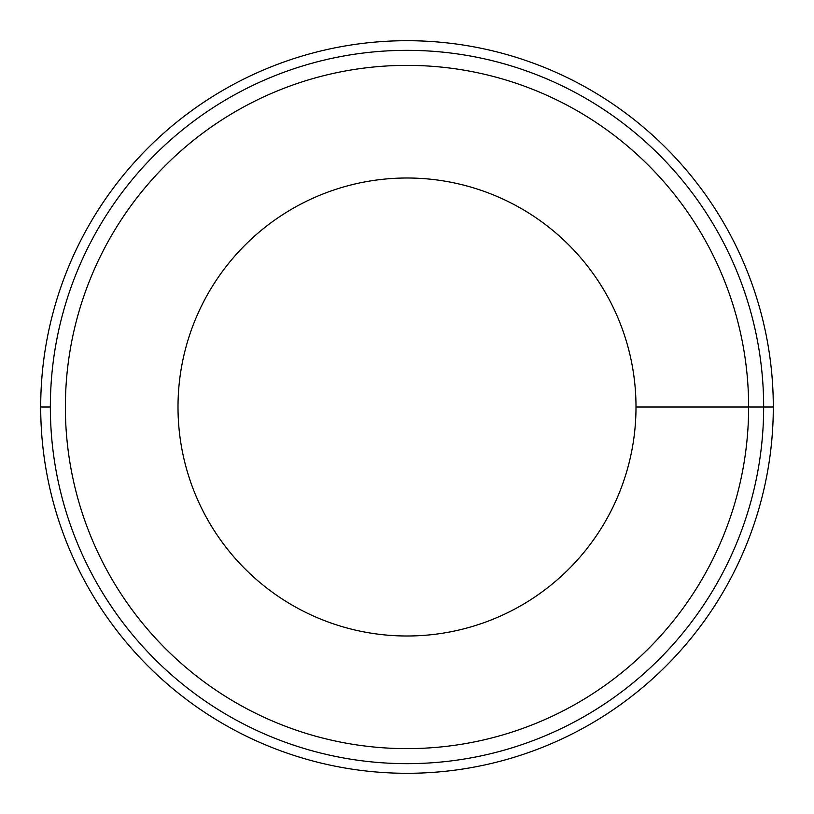<?xml version="1.0" encoding="UTF-8"?>
<svg xmlns="http://www.w3.org/2000/svg" width="814" height="814" viewBox="0 0 814 814"><rect width="100%" height="100%" fill="white"/><g stroke="black" fill="none" stroke-linecap="round" stroke-linejoin="round"><path stroke-width="1.22" d="M407 65.374A341.626 341.626 0 0 1 748.626 407A341.626 341.626 0 0 1 407 748.626A341.626 341.626 0 0 1 65.374 407A341.626 341.626 0 0 1 407 65.374M407 178.001A228.999 228.999 0 0 0 178.001 407A228.999 228.999 0 0 0 407 635.999A228.999 228.999 0 0 0 635.999 407A228.999 228.999 0 0 0 407 178.001M407 50.346A356.654 356.654 0 0 0 50.346 407A356.654 356.654 0 0 0 407 763.654A356.654 356.654 0 0 0 763.654 407A356.654 356.654 0 0 0 407 50.346M407 40.7A366.3 366.3 0 0 0 40.7 407A366.3 366.3 0 0 0 407 773.3A366.3 366.3 0 0 0 773.3 407A366.3 366.3 0 0 0 407 40.7M40.7 407L50.346 407M773.3 407L635.999 407"/></g></svg>
